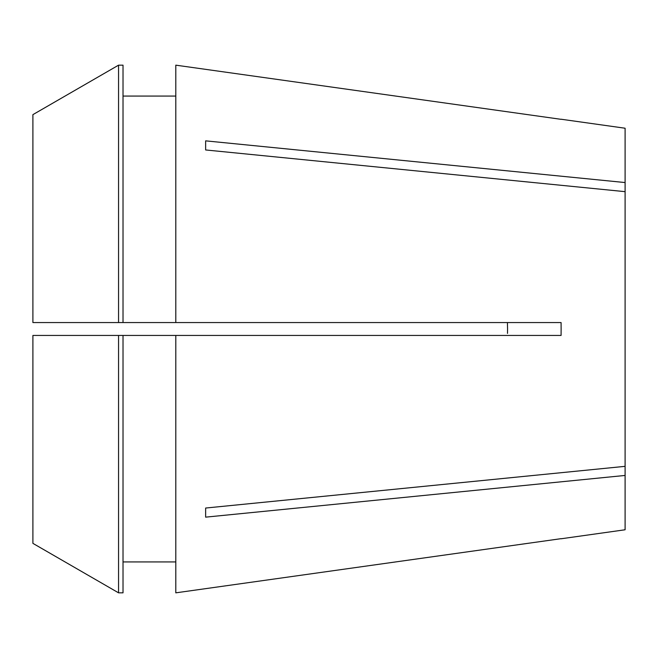 <?xml version="1.0" encoding="UTF-8"?>
<svg xmlns="http://www.w3.org/2000/svg" width="658" height="658" viewBox="0 0 658 658"><rect width="100%" height="100%" fill="white"/><g stroke="black" fill="none" stroke-linecap="round" stroke-linejoin="round"><path stroke-width="0.99" d="M507.433 322.56L507.565 329L507.433 322.56M561.118 119.23L625.1 128.228L625.1 182.554L205.641 140.853L205.641 149.958L625.1 191.659L625.1 466.341L205.641 508.042L205.641 517.147L625.1 475.446L625.1 529.772L561.118 538.77M175.801 65.158L561.077 119.328L175.801 65.158L175.801 322.56L561.077 322.56L561.118 329L561.077 335.44L175.801 335.44L175.801 592.842L561.077 538.672L175.801 592.842M607.647 477.182L625.1 475.446L625.1 466.341M507.565 329.049L507.507 333.409M123.021 335.44L175.801 335.44L118.555 335.44L118.555 592.833L123.021 592.833L123.021 335.44L32.9 335.44L32.9 543.36L118.555 592.833L32.9 543.36M625.1 182.554L625.1 191.659M123.021 96.068L175.801 96.068M175.801 322.56L32.9 322.56L32.9 114.64L118.555 65.167L123.021 65.167L123.021 322.56M32.9 114.64L118.555 65.167L123.021 65.167M118.555 65.167L118.555 322.56M123.021 561.932L175.801 561.932"/></g></svg>
